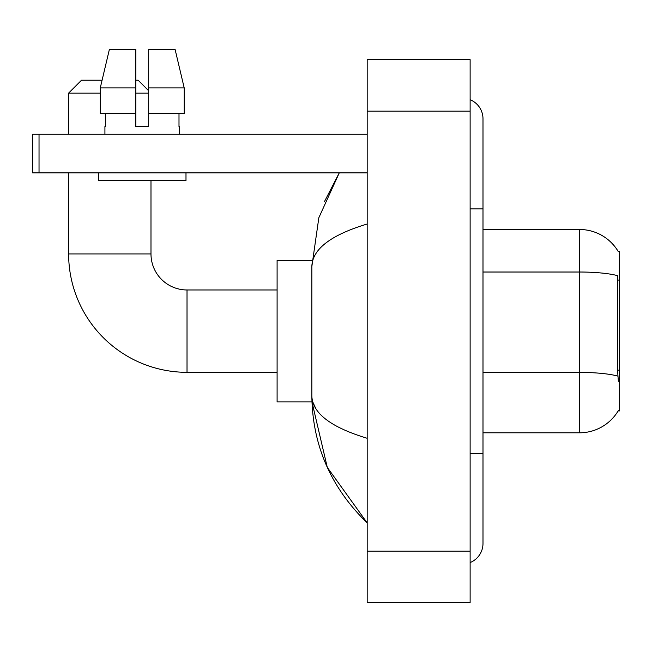 <?xml version="1.0" encoding="UTF-8"?>
<svg xmlns="http://www.w3.org/2000/svg" width="652" height="652" viewBox="0 0 652 652"><rect width="100%" height="100%" fill="white"/><g stroke="black" fill="none" stroke-linecap="round" stroke-linejoin="round"><path stroke-width="0.98" d="M482.993 432.806L579.506 432.806A45.037 45.037 0 0 0 618.365 410.548L618.137 410.931L619.4 410.931L619.4 251.362L618.226 251.525A45.037 45.037 0 0 0 579.506 229.488A45.037 45.037 0 0 1 618.137 251.362A45.037 45.037 0 0 0 579.506 229.488L482.993 229.488M618.365 381.33L617.534 370.157L617.721 275.706A45.037 7.824 180 0 0 579.506 272.023L579.506 229.488A45.037 45.037 0 0 1 618.226 251.525M184.214 113.668L184.214 87.93L175.07 49.332L184.214 87.93L184.214 113.668L148.672 113.668L148.672 49.332L175.07 49.332L184.214 87.93L148.672 87.93M100.261 93.081L68.631 93.081L81.5 80.212L102.087 80.212L109.406 49.332L100.261 87.93L109.406 49.332L135.803 49.332L135.803 126.537L148.672 126.537L148.672 113.668M277.1 372.325L187.018 372.325L187.018 289.969A36.031 36.031 0 0 1 150.987 253.938L150.987 180.588M187.018 289.969A36.031 36.031 0 0 1 150.987 253.938A36.031 36.031 0 0 0 187.018 289.969A36.031 36.031 0 0 1 150.987 253.938A36.031 36.031 0 0 0 187.018 289.969L277.1 289.969M187.018 372.325A118.387 118.387 0 0 1 68.631 253.938L68.631 172.87M135.803 80.212L138.118 80.212L148.672 90.767M148.672 93.081L135.803 93.081M68.631 134.263L68.631 93.081M311.958 260.368L277.1 260.368L277.1 401.925L311.958 401.925L327.296 467.378L367.182 522.888C330.841 487.606 312.398 445.234 311.843 395.748C312.259 413.075 330.703 427.247 367.182 438.283M39.03 172.87L32.6 172.87L32.6 134.263L39.03 134.263L39.03 172.87L367.182 172.87M367.182 134.263L39.03 134.263M104.923 126.537L105.477 126.537L104.923 126.537L104.923 134.263M179.561 126.537L178.998 126.537L179.561 126.537L179.561 134.263M178.998 113.668L178.998 126.537M148.672 126.537L135.803 126.537M105.477 126.537L105.477 113.668M98.485 172.87L98.485 180.588L185.991 180.588L185.991 172.87M135.803 113.668L100.261 113.668L100.261 87.93L135.803 87.93M470.125 453.401L482.993 453.401L482.993 118.819A20.587 20.587 0 0 0 470.125 99.732A20.587 20.587 0 0 1 482.993 118.819A20.587 20.587 0 0 0 470.125 99.732M470.125 562.562A20.587 20.587 0 0 0 482.993 543.475A20.587 20.587 0 0 1 470.125 562.562A20.587 20.587 0 0 0 482.993 543.475A20.587 20.587 0 0 1 470.125 562.562M367.182 224.011C330.784 234.989 312.332 249.162 311.843 266.546L311.843 395.748M367.182 602.668L470.125 602.668L470.125 59.625L367.182 59.625L367.182 602.668M311.843 266.546L318.844 217.727L339.268 172.87L324.378 201.761M315.707 408.356L312.756 401.925M619.4 280.075L617.534 280.075M619.4 370.157L617.534 370.157M579.506 432.806L579.506 272.023L482.993 272.023M617.86 376.114A45.037 7.824 180 0 0 579.506 372.398L482.993 372.398M68.631 253.938L150.987 253.938M470.125 208.901L482.993 208.901M367.182 551.201L470.125 551.201M367.182 111.101L470.125 111.101M482.993 453.401L482.993 543.475M367.182 522.888L362.699 518.568"/></g></svg>
